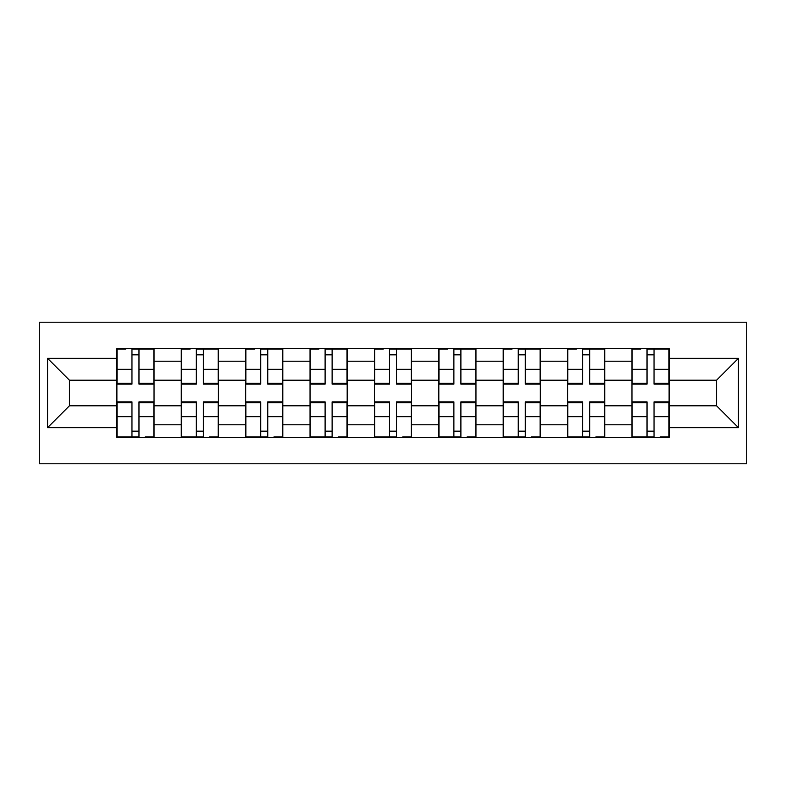 <?xml version="1.0" encoding="UTF-8"?>
<svg xmlns="http://www.w3.org/2000/svg" width="786" height="786" viewBox="0 0 786 786"><rect width="100%" height="100%" fill="white"/><g stroke="black" fill="none" stroke-linecap="round" stroke-linejoin="round"><path stroke-width="1.18" d="M39.3 463.779L746.7 463.779L746.7 322.221L39.3 322.221L39.3 463.779M181.271 437.37L181.271 361.216L154.036 361.216L154.036 437.37M154.036 361.216L154.036 348.63M181.271 361.216L181.271 348.63M218.42 348.63L218.42 437.37M245.664 437.37L245.664 348.63M282.803 348.63L282.803 437.37M310.048 437.37L310.048 348.63M347.186 348.63L347.186 437.37M374.431 437.37L374.431 348.63M411.569 348.63L411.569 437.37M438.814 437.37L438.814 348.63M475.952 348.63L475.952 437.37M503.197 437.37L503.197 348.63M540.336 348.63L540.336 437.37M567.58 437.37L567.58 348.63M604.729 348.63L604.729 437.37M631.964 437.37L631.964 348.63M631.964 405.792L604.729 405.792M567.58 405.792L540.336 405.792M503.197 405.792L475.952 405.792M438.814 405.792L411.569 405.792M374.431 405.792L347.186 405.792M310.048 405.792L282.803 405.792M245.664 405.792L218.42 405.792M181.271 405.792L154.036 405.792M631.964 380.208L604.729 380.208M567.58 380.208L540.336 380.208M503.197 380.208L475.952 380.208M438.814 380.208L411.569 380.208M374.431 380.208L347.186 380.208M310.048 380.208L282.803 380.208M245.664 380.208L218.42 380.208M181.271 380.208L154.036 380.208M69.433 405.792L116.888 405.792L116.888 380.208L69.433 380.208L69.433 405.792L47.553 427.672L47.553 358.328L116.888 358.328L116.888 380.208M669.112 380.208L669.112 405.792L716.567 405.792L716.567 380.208L669.112 380.208L669.112 348.63L116.888 348.63L116.888 358.328M669.112 358.328L738.447 358.328L738.447 427.672L669.112 427.672L669.112 405.792M116.888 405.792L116.888 437.37L669.112 437.37L669.112 427.672M116.888 427.672L47.553 427.672M138.975 431.18L131.96 431.18M131.96 354.82L138.975 354.82M203.358 431.18L196.343 431.18M196.343 354.82L203.358 354.82M267.741 431.18L260.726 431.18M260.726 354.82L267.741 354.82M332.124 431.18L325.109 431.18M325.109 354.82L332.124 354.82M396.508 431.18L389.492 431.18M389.492 354.82L396.508 354.82M460.891 431.18L453.876 431.18M453.876 354.82L460.891 354.82M525.274 431.18L518.259 431.18M518.259 354.82L525.274 354.82M589.657 431.18L582.642 431.18M582.642 354.82L589.657 354.82M654.04 431.18L647.025 431.18M647.025 354.82L654.04 354.82M47.553 358.328L69.433 380.208M716.567 405.792L738.447 427.672M716.567 380.208L738.447 358.328M138.975 384.128L138.975 349.043L153.83 349.043L153.83 384.128L138.975 384.128M131.96 354.407L138.975 354.407M125.76 349.043L117.094 349.043L117.094 384.128L131.96 384.128L131.96 349.043L138.975 349.043M131.96 401.872L131.96 436.957L117.094 436.957L117.094 401.872L131.96 401.872M138.975 431.593L131.96 431.593M145.164 436.957L153.83 436.957L153.83 401.872L138.975 401.872L138.975 436.957L131.96 436.957M203.358 384.128L203.358 349.043L218.213 349.043L218.213 384.128L203.358 384.128M196.343 354.407L203.358 354.407M190.153 349.043L181.478 349.043L181.478 384.128L196.343 384.128L196.343 349.043L203.358 349.043M267.741 384.128L267.741 349.043L282.596 349.043L282.596 384.128L267.741 384.128M260.726 354.407L267.741 354.407M254.536 349.043L245.871 349.043L245.871 384.128L260.726 384.128L260.726 349.043L267.741 349.043M196.343 401.872L196.343 436.957L181.478 436.957L181.478 401.872L196.343 401.872M203.358 431.593L196.343 431.593M209.548 436.957L218.213 436.957L218.213 401.872L203.358 401.872L203.358 436.957L196.343 436.957M260.726 401.872L260.726 436.957L245.871 436.957L245.871 401.872L260.726 401.872M267.741 431.593L260.726 431.593M273.931 436.957L282.596 436.957L282.596 401.872L267.741 401.872L267.741 436.957L260.726 436.957M332.124 384.128L332.124 349.043L346.98 349.043L346.98 384.128L332.124 384.128M325.109 354.407L332.124 354.407M318.92 349.043L310.254 349.043L310.254 384.128L325.109 384.128L325.109 349.043L332.124 349.043M396.508 384.128L396.508 349.043L411.363 349.043L411.363 384.128L396.508 384.128M389.492 354.407L396.508 354.407M383.303 349.043L374.637 349.043L374.637 384.128L389.492 384.128L389.492 349.043L396.508 349.043M460.891 384.128L460.891 349.043L475.746 349.043L475.746 384.128L460.891 384.128M453.876 354.407L460.891 354.407M447.686 349.043L439.02 349.043L439.02 384.128L453.876 384.128L453.876 349.043L460.891 349.043M325.109 401.872L325.109 436.957L310.254 436.957L310.254 401.872L325.109 401.872M332.124 431.593L325.109 431.593M338.314 436.957L346.98 436.957L346.98 401.872L332.124 401.872L332.124 436.957L325.109 436.957M389.492 401.872L389.492 436.957L374.637 436.957L374.637 401.872L389.492 401.872M396.508 431.593L389.492 431.593M402.697 436.957L411.363 436.957L411.363 401.872L396.508 401.872L396.508 436.957L389.492 436.957M453.876 401.872L453.876 436.957L439.02 436.957L439.02 401.872L453.876 401.872M460.891 431.593L453.876 431.593M467.08 436.957L475.746 436.957L475.746 401.872L460.891 401.872L460.891 436.957L453.876 436.957M525.274 384.128L525.274 349.043L540.129 349.043L540.129 384.128L525.274 384.128M518.259 354.407L525.274 354.407M512.069 349.043L503.404 349.043L503.404 384.128L518.259 384.128L518.259 349.043L525.274 349.043M518.259 401.872L518.259 436.957L503.404 436.957L503.404 401.872L518.259 401.872M525.274 431.593L518.259 431.593M531.464 436.957L540.129 436.957L540.129 401.872L525.274 401.872L525.274 436.957L518.259 436.957M589.657 384.128L589.657 349.043L604.522 349.043L604.522 384.128L589.657 384.128M582.642 354.407L589.657 354.407M576.452 349.043L567.787 349.043L567.787 384.128L582.642 384.128L582.642 349.043L589.657 349.043M582.642 401.872L582.642 436.957L567.787 436.957L567.787 401.872L582.642 401.872M589.657 431.593L582.642 431.593M595.847 436.957L604.522 436.957L604.522 401.872L589.657 401.872L589.657 436.957L582.642 436.957M654.04 384.128L654.04 349.043L668.906 349.043L668.906 384.128L654.04 384.128M647.025 354.407L654.04 354.407M640.836 349.043L632.17 349.043L632.17 384.128L647.025 384.128L647.025 349.043L654.04 349.043M647.025 401.872L647.025 436.957L632.17 436.957L632.17 401.872L647.025 401.872M654.04 431.593L647.025 431.593M660.24 436.957L668.906 436.957L668.906 401.872L654.04 401.872L654.04 436.957L647.025 436.957M567.58 361.216L540.336 361.216M503.197 361.216L475.952 361.216M438.814 361.216L411.569 361.216M374.431 361.216L347.186 361.216M310.048 361.216L282.803 361.216M245.664 361.216L218.42 361.216M631.964 361.216L604.729 361.216M567.58 424.784L540.336 424.784M503.197 424.784L475.952 424.784M438.814 424.784L411.569 424.784M374.431 424.784L347.186 424.784M310.048 424.784L282.803 424.784M245.664 424.784L218.42 424.784M181.271 424.784L154.036 424.784M631.964 424.784L604.729 424.784M138.975 383.254L153.83 383.254M138.975 369.322L153.83 369.322M117.094 383.254L131.96 383.254M117.094 369.322L131.96 369.322M131.96 402.746L117.094 402.746M131.96 416.678L117.094 416.678M153.83 402.746L138.975 402.746M153.83 416.678L138.975 416.678M203.358 383.254L218.213 383.254M203.358 369.322L218.213 369.322M181.478 383.254L196.343 383.254M181.478 369.322L196.343 369.322M267.741 383.254L282.596 383.254M267.741 369.322L282.596 369.322M245.871 383.254L260.726 383.254M245.871 369.322L260.726 369.322M196.343 402.746L181.478 402.746M196.343 416.678L181.478 416.678M218.213 402.746L203.358 402.746M218.213 416.678L203.358 416.678M260.726 402.746L245.871 402.746M260.726 416.678L245.871 416.678M282.596 402.746L267.741 402.746M282.596 416.678L267.741 416.678M332.124 383.254L346.98 383.254M332.124 369.322L346.98 369.322M310.254 383.254L325.109 383.254M310.254 369.322L325.109 369.322M396.508 383.254L411.363 383.254M396.508 369.322L411.363 369.322M374.637 383.254L389.492 383.254M374.637 369.322L389.492 369.322M460.891 383.254L475.746 383.254M460.891 369.322L475.746 369.322M439.02 383.254L453.876 383.254M439.02 369.322L453.876 369.322M325.109 402.746L310.254 402.746M325.109 416.678L310.254 416.678M346.98 402.746L332.124 402.746M346.98 416.678L332.124 416.678M389.492 402.746L374.637 402.746M389.492 416.678L374.637 416.678M411.363 402.746L396.508 402.746M411.363 416.678L396.508 416.678M453.876 402.746L439.02 402.746M453.876 416.678L439.02 416.678M475.746 402.746L460.891 402.746M475.746 416.678L460.891 416.678M525.274 383.254L540.129 383.254M525.274 369.322L540.129 369.322M503.404 383.254L518.259 383.254M503.404 369.322L518.259 369.322M518.259 402.746L503.404 402.746M518.259 416.678L503.404 416.678M540.129 402.746L525.274 402.746M540.129 416.678L525.274 416.678M589.657 383.254L604.522 383.254M589.657 369.322L604.522 369.322M567.787 383.254L582.642 383.254M567.787 369.322L582.642 369.322M582.642 402.746L567.787 402.746M582.642 416.678L567.787 416.678M604.522 402.746L589.657 402.746M604.522 416.678L589.657 416.678M654.04 383.254L668.906 383.254M654.04 369.322L668.906 369.322M632.17 383.254L647.025 383.254M632.17 369.322L647.025 369.322M647.025 402.746L632.17 402.746M647.025 416.678L632.17 416.678M668.906 402.746L654.04 402.746M668.906 416.678L654.04 416.678"/></g></svg>
